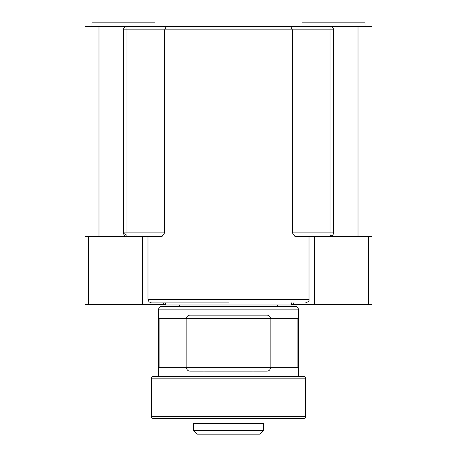<?xml version="1.0" encoding="UTF-8"?>
<svg xmlns="http://www.w3.org/2000/svg" width="457" height="457" viewBox="0 0 457 457"><rect width="100%" height="100%" fill="white"/><g stroke="black" fill="none" stroke-linecap="round" stroke-linejoin="round"><path stroke-width="0.69" d="M158.493 309.886A3.502 3.502 0 0 1 161.989 306.384L295.011 306.384A3.502 3.502 0 0 1 298.507 309.886L158.493 309.886L158.493 376.391M270.504 367.639A3.502 3.502 0 0 1 267.002 371.141L189.998 371.141A3.502 3.502 0 0 1 186.496 367.639M186.496 318.638A3.502 3.502 0 0 1 189.998 315.136L267.002 315.136A3.502 3.502 0 0 1 270.504 318.638M305.51 378.145L151.49 378.145A1.748 1.748 0 0 1 153.244 376.391L303.756 376.391A1.748 1.748 0 0 1 305.51 378.145L305.51 416.647A1.748 1.748 0 0 1 303.756 418.401L153.244 418.401A1.748 1.748 0 0 1 151.49 416.647L305.51 416.647M263.506 423.65L193.494 423.65L193.494 430.648L263.506 430.648L263.506 423.65M193.494 430.648L196.996 434.15L260.004 434.15L263.506 430.648M186.867 367.639L159.116 367.639L159.116 318.638L186.867 318.638L186.867 367.639L297.884 367.639L297.884 318.638L270.133 318.638L270.133 367.639M228.5 302.882L151.49 302.882L228.5 302.882M358.014 236.378L358.014 26.352L372.015 26.352L372.015 236.378L330.011 236.378L330.011 232.876L333.513 232.876A3.502 3.502 0 0 1 330.011 236.378L294.914 236.378L292.377 232.876L292.377 29.854L290.629 26.352L166.371 26.352L164.623 29.854L164.623 232.876L162.086 236.378L126.989 236.378A3.502 3.502 0 0 1 123.487 232.876L126.989 232.876L126.989 236.378L123.487 236.378M165.491 302.882L165.491 304.985L291.509 304.985L291.509 302.882M292.377 232.876L330.011 232.876L330.011 26.352L290.629 26.352M333.513 232.876L333.513 29.854A3.502 3.502 0 0 0 330.011 26.352L333.513 26.352M166.371 26.352L126.989 26.352A3.502 3.502 0 0 0 123.487 29.854L123.487 232.876M163.743 302.882L163.743 304.636L84.985 304.636L84.985 236.378L98.986 236.378L98.986 26.352L126.989 26.352L126.989 232.876L164.623 232.876M154.992 26.352L154.992 22.85L91.983 22.85L91.983 26.352L91.983 22.85M365.017 22.85L365.017 26.352L365.017 22.85L302.008 22.85L302.008 26.352M358.014 26.352L330.011 26.352M98.986 26.352L84.985 26.352L84.985 236.378M372.015 236.378L372.015 304.636L293.257 304.636L293.257 302.882M98.986 236.378L126.989 236.378M330.011 236.378L309.012 236.378L309.012 299.386C309.498 300.757 308.332 301.923 305.51 302.882M291.509 304.636L293.257 304.636M163.743 304.636L165.491 304.636M314.262 236.378L314.262 304.636M142.738 304.636L142.738 236.378M270.133 318.638L186.867 318.638M147.988 236.378L147.988 299.386L309.012 299.386M330.011 235.349A3.502 2.022 45 0 0 332.49 235.349M124.51 232.876A3.502 2.022 45 0 0 126.989 235.349M333.513 29.854L123.487 29.854M368.519 236.378L368.519 304.636M88.481 304.636L88.481 236.378M298.507 309.886L298.507 376.391M253.001 376.391L253.001 371.141M253.001 423.65L253.001 418.401M203.999 376.391L203.999 371.141M151.49 378.145L151.49 416.647M203.999 423.65L203.999 418.401M147.988 299.386L149.016 301.86L151.49 302.882M277.508 304.985L277.508 306.384M179.492 304.985L179.492 306.384"/></g></svg>
